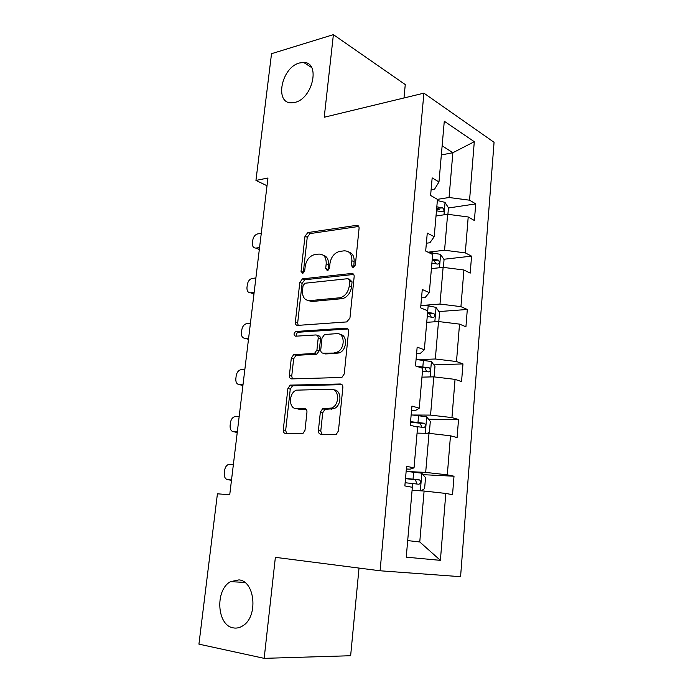 <?xml version="1.0" encoding="UTF-8"?>
<svg xmlns="http://www.w3.org/2000/svg" width="693" height="693" viewBox="0 0 693 693"><rect width="100%" height="100%" fill="white"/><g stroke="black" fill="none" stroke-linecap="round" stroke-linejoin="round"><path stroke-width="1.04" d="M238.929 579.885L230.518 581.67C214.908 589.752 216.779 625.597 233.307 627.875C236.564 628.482 239.735 627.789 242.827 625.788C258.402 616.701 255.067 580.994 238.929 579.885M299.48 62.985C281.393 67.342 274.177 103.785 291.71 102.824L294.863 102.391C312.76 98.804 320.755 62.127 303.664 62.457L299.48 62.985M353.109 267.706L355.344 265.038L359.078 228.352C359.121 226.299 358.298 225.303 356.609 225.346L307.874 232.562L304.989 236.218L301.048 271.353L302.78 273.44L304.686 270.928L305.206 266.337C306.297 260.17 309.303 256.297 314.206 254.712L318.771 254.097C323.891 254.071 326.36 257.311 326.186 263.825L325.693 268.486L327.33 270.651L329.487 268.044L329.989 263.366C331.081 257.094 334.173 253.136 339.267 251.49L344.057 250.84C349.393 250.805 352.001 254.097 351.871 260.741L351.377 265.506L353.109 267.706M318.408 430.535C318.338 432.744 319.144 433.974 320.824 434.234L335.178 434.537L336.296 434.286L338.444 430.899L342.862 387.56C342.905 385.36 342.073 384.165 340.358 383.983L290.185 385.135L287.898 388.513L283.264 429.894C283.177 432.042 283.931 433.238 285.507 433.489L302.867 433.619L304.998 430.292L306.956 412.17C307.025 410.005 306.245 408.809 304.617 408.593L296.465 408.593C288.487 409.052 288.531 392.766 296.457 390.159L331.098 389.206C339.336 388.53 339.899 404.946 331.678 408.03L322.574 408.792L320.339 412.205L318.408 430.535L320.781 431.081L321.855 434.26M403.984 97.973L405.266 84.581L333.394 34.65L324.229 117.247L423.917 93.157L380.085 570.781L275.372 557.337L264.163 658.35L198.934 644.144L217.42 493.806L229.729 494.759L267.948 178.014L255.951 180.423L267.022 185.75M333.394 34.65L271.526 53.699L255.951 180.423M346.717 321.924L349.93 318.174L354.166 276.628C354.201 274.532 353.378 273.475 351.68 273.449L302.503 278.863L299.8 282.441L295.339 322.184C295.27 324.237 296.015 325.303 297.574 325.398L346.717 321.924M348.57 331.514L344.248 373.934L341.866 377.46L291.606 378.898C290.029 378.724 289.284 377.59 289.362 375.493L291.32 358.064L293.719 354.625L314.483 353.473L316.926 349.974L318.182 338.271C318.252 336.166 317.463 335.057 315.843 334.953L295.59 336.2C293.494 335.031 293.555 333.454 295.764 331.488L346.084 328.135C347.782 328.239 348.614 329.366 348.57 331.514M264.163 658.35L350.641 655.725L359.026 568.078M406.245 557.172L412.344 487.292L404.859 485.923L406.592 466.32L414.033 467.879L417.584 427.165L410.239 425.233L411.937 406.072L419.248 408.177L422.721 368.347L415.497 365.887L417.16 347.141L424.341 349.774L427.737 310.81L420.642 307.839L422.271 289.501L429.322 292.628L432.649 254.496L425.675 251.039L427.269 233.099L434.208 236.703L437.465 199.385L430.604 195.461L432.163 177.893L438.981 181.964L444.282 121.232L474.298 141.71L469.559 200.199L475.727 203.881L474.402 220.513L468.208 216.97L465.298 252.884L471.561 256.141L470.209 273.12L463.912 269.993L460.94 306.652L467.307 309.476L465.93 326.801L459.528 324.116L456.496 361.538L462.967 363.912L461.555 381.592L455.05 379.374L451.957 417.593L458.532 419.482L457.094 437.543L450.476 435.802L447.314 474.835L454.01 476.23L452.538 494.681L445.807 493.442L440.393 560.351L406.245 557.172M423.917 93.157L494.066 142.299L460.576 576.689L380.085 570.781M417.065 433.116L429.002 433.333L425.684 472.409L408.082 471.552M425.684 472.409L447.314 474.835M429.002 433.333L450.476 435.802M406.358 468.996L409.987 469.17L414.033 467.879M421.95 377.139L433.809 376.853L430.552 415.098L413.08 415.02M430.552 415.098L451.957 417.593M433.809 376.853L455.05 379.374M411.521 410.732L415.124 410.732L419.248 408.177M426.732 322.314L438.504 321.535L435.325 358.991L417.966 359.65M435.325 358.991L456.496 361.538M438.504 321.535L459.528 324.116M416.58 353.699L420.157 353.551L424.341 349.774M431.418 268.607L443.113 267.359L439.994 304.054L422.756 305.414M439.994 304.054L460.94 306.652M443.113 267.359L463.912 269.993M421.526 297.877L425.086 297.574L429.322 292.628M436.01 215.982L447.626 214.284L444.568 250.234L428.031 252.209M444.568 250.234L465.298 252.884M447.626 214.284L468.208 216.97M426.368 243.208L429.903 242.758L434.208 236.703M441.337 154.937L452.858 152.729L449.055 197.505L437.404 199.35M449.055 197.505L469.559 200.199M474.298 141.71L452.858 152.729L442.134 145.79M407.692 540.592L419.767 541.969L424.099 491.034L412.084 490.28M431.115 189.674L434.624 189.085L438.981 181.964M424.099 491.034L445.807 493.442M440.393 560.351L419.767 541.969M436.555 209.788L439.726 209.312M448.44 207.995L475.727 203.881M432.12 260.585L433.359 260.447M443.832 259.269L471.561 256.141M438.929 311.564L467.307 309.476M433.853 364.882L462.967 363.912M428.551 419.248L458.532 419.482M422.999 474.67L454.01 476.23M353.725 267.524L354.114 261.729C354.383 256.436 352.572 253.179 348.674 251.949M323.111 255.145C326.966 256.263 328.742 259.477 328.456 264.778L328.023 270.417M358.757 226.438L310.135 233.584L307.25 237.223L303.335 272.271L301.048 271.353M353.707 274.437L304.79 279.773L302.096 283.342L297.669 322.99L298.181 325.355M349.8 280.89L348.077 278.655L304.92 283.238L303.04 285.741L302.494 290.618C302.261 297.098 304.677 300.433 309.736 300.632L340.558 297.704C345.383 295.885 348.293 291.97 349.281 285.949L349.8 280.89L352.061 281.826L349.385 279.201M308.212 300.597L312.032 301.498L309.736 300.632M352.061 281.826L351.542 286.876C350.554 292.879 347.652 296.786 342.836 298.596L312.032 301.498M317.281 335.429L318.165 335.733C319.785 335.836 320.564 336.945 320.504 339.042L319.256 350.727L316.822 354.21L296.058 355.344L293.667 358.775L291.727 376.16L292.437 378.872M347.938 328.984L298.094 332.259C296.578 333.099 296.076 334.39 296.578 336.14M334.762 352.642L336.668 352.252C345.313 349.644 345.313 332.597 336.737 333.662L324.541 334.494L322.011 338.045L320.755 349.792C320.694 351.914 321.483 353.04 323.137 353.179L338.99 353.006C347.028 350.606 347.903 334.849 340.055 334.485M324.099 353.482L323.137 353.179M337.075 353.395L325.459 353.924M333.87 389.873C341.822 389.804 342.004 405.665 334.035 408.636L324.93 409.398L322.704 412.803L320.781 431.081M296.422 408.593L298.848 409.191L296.465 408.593M306.055 409.191L298.848 409.191M342.004 384.667L292.55 385.776L290.272 389.145L285.663 430.422L286.642 433.515M447.903 214.319L448.458 207.796L444.967 202.347L437.361 200.537M259.554 247.566L255.916 248.085C253.413 248.051 252.243 246.361 252.408 243.018L252.754 240.194C253.43 236.729 255.076 234.632 257.709 233.896L261.278 233.35M259.286 249.852L258.35 249.073M436.685 208.298L442.645 207.874L436.815 206.826M436.469 210.802L442.342 211.859C444.352 211.244 444.456 209.918 442.645 207.874M443.39 267.394L444.057 259.598L440.505 254.331L428.291 252.339M254.14 292.437L250.563 292.801C247.999 292.723 246.812 290.947 246.977 287.491L247.332 284.615C247.981 281.193 249.601 279.123 252.174 278.404L255.89 277.971M432.146 260.325L434.009 260.551L435.62 263.175M431.904 263.132L437.803 264.12C439.856 263.479 439.994 262.136 438.21 260.074L432.25 259.069M438.79 321.569L439.561 312.456L435.966 307.371L428.161 305.821L420.868 305.275M248.64 338.089L245.036 338.314C242.472 338.123 241.277 336.261 241.45 332.727L241.814 329.807C242.411 326.524 243.927 324.489 246.379 323.709L250.416 323.371M427.512 313.418L429.539 313.669L431.003 316.415M427.243 316.519L433.203 317.455C435.256 316.788 435.429 315.419 433.731 313.366L427.598 312.378M434.087 376.888L434.979 366.389L431.323 361.503L416.06 359.494M243.026 384.546L239.423 384.624C236.841 384.312 235.646 382.363 235.828 378.759L236.192 375.779C236.746 372.643 238.175 370.651 240.48 369.802L244.837 369.568M422.487 371.024L428.517 371.89C430.552 371.188 430.769 369.811 429.158 367.758L416.623 366.268M419.767 367.342L424.974 367.888L426.273 370.764M427.451 433.307L429.391 432.163L430.301 421.448L426.585 416.762L411.157 414.847M237.327 431.826L233.697 431.748C231.115 431.323 229.92 429.27 230.111 425.597L230.483 422.565C230.986 419.56 232.32 417.61 234.494 416.718L239.163 416.58M414.639 426.386L423.735 427.468C425.753 426.732 426.004 425.337 424.48 423.276L410.551 421.665M410.499 422.228L420.304 423.232L421.431 426.264M421.188 490.852L424.601 488.6L425.528 477.659L421.742 473.18L406.15 471.361M231.514 479.946L227.884 479.712C225.286 479.166 224.09 477.018 224.289 473.258L224.662 470.183C225.13 467.299 226.377 465.401 228.413 464.466L233.394 464.431M405.136 482.735L418.849 484.225C420.859 483.437 421.136 482.025 419.698 479.972L405.526 478.326M405.5 478.638L415.531 479.747L416.45 482.969M354.114 261.729L351.871 260.741M327.954 269.438L325.693 268.486M328.456 264.778L326.186 263.825M307.25 237.223L304.989 236.218M310.204 233.567L307.943 232.553M358.723 226.368L356.609 225.346M353.629 266.476L351.377 265.506M297.669 322.99L295.339 322.184M302.096 283.342L299.8 282.441M305.067 279.721L302.78 278.811M353.586 274.263L351.68 273.449M341.415 298.856L339.137 297.964M351.542 286.876L349.281 285.949M291.727 376.16L289.362 375.493M293.667 358.775L291.32 358.064M296.673 355.232L294.326 354.504M316.164 354.34L313.825 353.603M319.256 350.727L316.926 349.974M320.504 339.042L318.182 338.271M298.449 332.198L296.128 331.419M347.695 328.716L346.084 328.135M322.704 412.803L320.339 412.205M325.883 409.199L323.518 408.593M331.436 409.199L329.08 408.593M305.57 408.835L304.617 408.593M285.663 430.422L283.264 429.894M290.272 389.145L287.898 388.513M293.286 385.629L290.921 384.987M341.606 384.338L340.358 383.983M255.986 248.068L259.329 249.437M443.996 214.821L445.053 202.486M250.563 292.801L253.95 294.023M439.457 267.749L440.601 254.461M432.64 254.496L432.796 252.642M433.922 260.533L438.149 260.057M245.036 338.314L248.484 339.379M434.832 321.777L436.053 307.493M427.728 310.802L428.161 305.821M429.305 313.617L433.567 313.314M239.423 384.624L242.914 385.525M430.102 376.94L431.41 361.625M422.843 366.788L423.423 360.1M424.601 367.801L428.88 367.662M233.697 431.748L237.249 432.484M425.277 433.264L426.68 416.883M417.992 422.34L418.589 415.514M417.576 427.157L417.619 426.663M419.793 423.111L424.107 423.154M227.884 479.712L231.479 480.275M420.339 490.8L421.838 473.293M413.045 479.062L413.652 472.089M412.326 487.292L412.656 483.48M414.89 479.573L419.23 479.816M244.724 582.389L230.518 581.67M310.135 233.584L307.874 232.562M304.79 279.773L302.503 278.863M342.836 298.596L340.558 297.704M296.058 355.344L293.719 354.625M316.822 354.21L314.483 353.473M298.094 332.259L295.764 331.488M338.99 353.006L336.668 352.252M324.93 409.398L322.574 408.792M334.035 408.636L331.678 408.03M292.55 385.776L290.185 385.135M311.633 67.559L303.664 62.457M255.916 248.085L259.329 249.48M434.009 260.551L438.21 260.074M429.539 313.669L433.731 313.366M424.974 367.888L429.158 367.758M420.304 423.232L424.48 423.276M415.531 479.747L419.698 479.972"/></g></svg>
